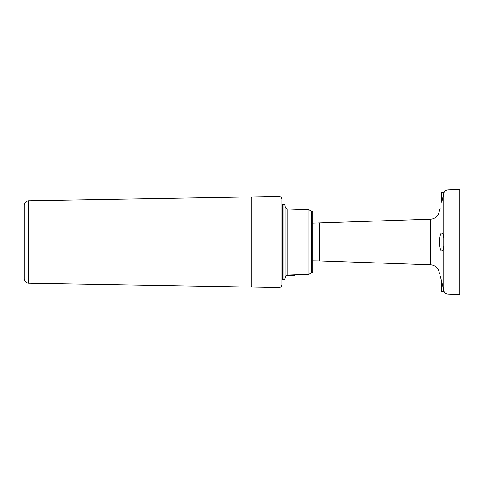 <?xml version="1.0" encoding="UTF-8"?>
<svg xmlns="http://www.w3.org/2000/svg" width="484" height="484" viewBox="0 0 484 484"><rect width="100%" height="100%" fill="white"/><g stroke="black" fill="none" stroke-linecap="round" stroke-linejoin="round"><path stroke-width="0.73" d="M443.755 193.388L443.864 192.39L441.759 192.39L441.759 202.215C438.855 212.815 438.855 212.815 441.759 202.215L443.755 193.388L443.755 237.88C443.362 234.45 442.697 232.828 441.759 233.016C438.861 233.24 438.849 250.742 441.759 250.984C442.691 251.184 443.356 249.562 443.755 246.12L443.755 290.612L441.759 281.785C438.855 271.185 438.855 271.185 441.759 281.785L440.198 275.971M440.198 208.029L438.982 212.355L438.982 271.645L439.46 273.569M442.951 286.873L443.864 291.61L441.759 291.61L441.759 281.785M443.755 237.88L443.755 246.12M28.629 200.793C25.936 201.102 24.454 202.602 24.2 205.307L24.2 278.693C24.454 281.398 25.936 282.898 28.629 283.207L251.208 287.091L251.208 196.909L28.629 200.793L28.629 283.207M278.966 196.425L251.958 196.897L251.958 287.103L278.966 287.575C280.823 287.417 281.839 286.419 282.027 284.568L282.027 199.432C281.839 197.581 280.823 196.583 278.966 196.425L278.966 287.575M282.027 204.889L282.505 204.436L282.505 279.564L282.027 279.111M283.963 279.486L283.963 204.514C284.235 204.29 284.592 204.665 285.034 205.639L285.034 278.361C284.592 279.335 284.235 279.71 283.963 279.486L282.505 279.564M285.034 277.979L286.365 275.481L287.938 274.96L286.365 275.475L294.804 275.481L294.804 274.712L287.938 274.96L294.804 274.712M308.937 274.24L308.937 209.76L311.587 211.556L311.587 272.444L308.937 274.24L294.804 274.731M311.587 211.556L312.846 211.623L312.846 272.377L311.587 272.444M319.761 223.057L319.761 260.943L430.542 264.808L430.542 219.191L312.846 223.148M459.8 189.383L459.8 294.617L447.972 294.205L447.972 189.795L459.8 189.383M441.959 232.979L441.959 251.021M308.937 209.76L287.938 209.028L287.938 274.96M443.864 192.844C444.602 190.98 445.976 189.964 447.972 189.795M443.864 291.156C444.602 293.02 445.976 294.036 447.972 294.205M251.208 286.346L251.958 286.346M251.208 197.653L251.958 197.653M283.963 204.514L282.505 204.436M287.938 209.028C286.165 208.804 285.197 207.799 285.034 206.021M312.846 260.852L319.761 260.943M438.982 212.355C437.687 216.505 434.874 218.786 430.542 219.191M438.982 271.645C437.687 267.495 434.874 265.214 430.542 264.808M286.365 275.481L294.804 275.481"/></g></svg>
